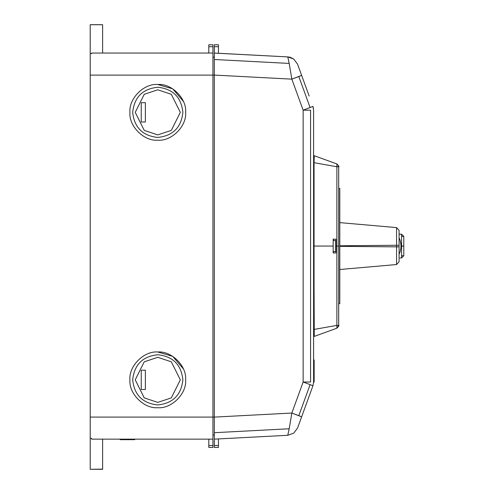 <?xml version="1.0" encoding="UTF-8"?>
<svg xmlns="http://www.w3.org/2000/svg" width="494" height="494" viewBox="0 0 494 494"><rect width="100%" height="100%" fill="white"/><g stroke="black" fill="none" stroke-linecap="round" stroke-linejoin="round"><path stroke-width="0.74" d="M313.733 359.947L313.733 382.01L314.147 382.01L314.147 359.947L313.733 359.947M90.211 53.63L91.594 53.63L91.594 53.049L102.622 53.049L102.622 24.743L90.211 24.743L90.211 438.332L91.594 438.332L91.594 439.141L212.933 439.141L212.933 53.049L102.622 53.049M141.235 102.69L145.372 102.69L145.372 121.993L141.235 121.993L141.235 102.69M157.777 89.797L171.307 94.305L180.329 112.342L171.307 130.385L157.777 134.893L144.248 130.385L135.233 112.342L144.248 94.305L157.777 89.797M157.777 137.437C172.912 135.844 181.279 127.477 182.873 112.342C181.279 97.207 172.912 88.846 157.777 87.247C142.643 88.846 134.282 97.207 132.682 112.342C134.282 127.477 142.643 135.844 157.777 137.437M157.777 140.197C144.001 141.445 128.681 126.124 129.928 112.342C128.681 98.565 144.001 83.245 157.777 84.493C171.56 83.245 186.88 98.565 185.633 112.342C186.88 126.124 171.56 141.445 157.777 140.197M183.41 101.437L172.715 88.834L157.777 84.493M141.235 370.197L145.372 370.197L145.372 389.5L141.235 389.5L141.235 370.197M157.777 357.304L171.307 361.812L180.329 379.849L171.307 397.886L157.777 402.4L144.248 397.886L135.233 379.849L144.248 361.812L157.777 357.304M157.777 404.944C172.912 403.351 181.279 394.984 182.873 379.849C181.279 364.714 172.912 356.347 157.777 354.754C142.643 356.347 134.282 364.714 132.682 379.849C134.282 394.984 142.643 403.351 157.777 404.944M157.777 407.704C144.001 408.946 128.681 393.632 129.928 379.849C128.681 366.066 144.001 350.752 157.777 351.994C171.56 350.752 186.88 366.066 185.633 379.849C186.88 393.632 171.56 408.946 157.777 407.704M183.41 368.944L172.715 356.341L157.777 351.994M212.933 435.004L214.316 435.004L214.316 439.141L287.755 435.294L293.739 433.145L287.755 435.294L289.194 428.767L287.755 435.294L214.316 439.141L214.316 435.004M214.316 57.187L212.933 57.187M212.933 53.049L212.933 44.775L208.795 44.775L208.795 53.049M120.196 439.141L120.196 439.691L134.689 439.691L134.689 439.141M127.464 439.141L127.464 439.691M90.211 438.332L90.211 469.3L102.622 469.3L102.622 439.141M90.211 469.3L102.622 469.127M208.795 439.141L208.795 447.416L212.933 447.416L212.933 439.141M310.565 110.181L310.565 382.01L303.143 382.01L291.843 413.046L301.63 416.819L297.549 428.051L312.93 385.783L297.549 428.051L293.739 433.145L297.549 428.051L293.739 433.145L297.549 428.051L301.63 416.819L298.821 415.652L310.115 384.616L298.821 415.652L291.843 413.046L289.194 428.767L214.316 432.695L214.316 447.416L218.453 447.416L214.316 447.416L214.316 445.483L218.453 445.483L214.316 445.483L214.316 432.695L289.194 428.767L291.843 413.046L214.316 417.109L214.316 432.695L214.316 417.109L291.843 413.046L303.143 382.01L310.115 384.616L303.143 382.01L310.565 382.01L310.565 110.181L303.143 110.181L303.143 382.01L303.143 110.181L310.565 110.181M313.597 382.01L313.597 110.181L313.597 382.01L312.93 385.783L310.115 384.616L312.93 385.783L313.597 382.01M339.792 196.149L339.792 245.784L396.571 245.271L396.571 246.858L399.084 246.858L399.084 261.795L399.084 246.858L396.571 246.858L396.571 245.271L339.792 245.784L339.792 246.352L396.571 246.858L396.571 264.543L399.084 261.795L396.571 264.543L396.571 246.858L339.792 246.352L339.792 295.98L339.792 188.43L338.693 188.43M339.792 269.508L396.571 264.543L339.792 269.508M333.172 240.553L335.654 240.553L335.654 251.582L335.654 240.553L333.172 240.553L333.172 239.17L335.932 239.17L333.172 239.17L333.172 246.068L333.172 240.553M314.258 334.296L313.906 246.068L333.172 246.068L333.172 252.959L335.932 252.959L335.932 246.068L335.932 252.959L333.172 252.959L333.172 251.582L335.654 251.582L333.172 251.582L333.172 252.959L333.172 246.068L313.597 246.068L314.061 162.705L336.877 166.737L336.877 325.392L314.061 329.43L314.258 336.42L336.877 328.189L336.877 325.392L336.877 328.189L314.258 336.42L313.597 335.951L314.258 336.42L313.597 335.951L314.258 336.42L314.258 334.296L314.258 336.42L313.597 335.969M338.693 325.595L336.877 328.189C338.798 326.213 339.403 325.287 338.693 325.392L336.877 325.392L338.693 325.392L338.693 246.068L336.877 246.068L338.693 246.068L338.693 166.737L336.877 166.737L338.705 166.497M338.699 166.577L338.693 166.737C339.415 166.849 338.81 165.916 336.877 163.946L336.877 166.737L336.877 163.946L314.258 155.715L314.061 162.705L313.597 162.705L314.061 162.705L314.258 155.715L337.075 164.027M338.693 166.737L338.693 325.392M314.061 329.43L336.877 325.392L336.877 166.737L314.061 162.705L314.061 329.43M314.258 157.833L314.258 155.715L313.597 156.184L314.258 155.721M335.932 246.068L335.932 239.17L335.932 246.068L336.877 246.068L335.932 246.068M333.45 240.553L333.45 239.17L333.45 240.553M333.45 251.582L333.45 252.959L333.45 251.582M338.693 303.705L339.792 303.705L339.792 295.98M396.571 227.592L339.792 222.627L396.571 227.592L399.084 230.34L396.571 227.592L396.571 245.271L396.571 227.592M401.715 236.379L403.789 236.379L401.579 234.175L401.579 246.031L403.789 246.105L403.789 236.379L401.579 234.175L403.789 236.379L403.789 246.031L400.949 246.068L400.949 244.252L400.949 247.883L400.078 252.033L399.084 254.274L400.078 252.033L400.949 247.883L400.949 244.252L400.078 240.103L399.084 237.861L400.078 240.103L401.184 246.031L401.579 246.031L401.579 257.961L403.789 255.756L401.715 255.756M401.715 246.068L403.789 246.068M403.789 255.756L403.789 246.105L403.789 255.756L401.579 257.961L403.789 255.756L401.579 257.961L401.579 246.105L403.789 246.105L401.579 246.105L401.579 234.175L399.084 234.175L401.517 234.175M399.979 257.961L401.579 257.961L399.979 257.961M401.184 246.068L401.579 246.105L401.184 246.068M400.949 247.883L401.184 246.105L400.949 247.883M396.571 245.271L399.084 245.271L399.084 230.34L399.084 245.271L396.571 245.271M399.084 246.858L399.084 245.271M301.63 75.384L297.549 64.146L293.739 59.052L297.549 64.146L293.739 59.052L287.983 56.915L214.316 53.093L214.316 417.109L214.316 75.082L291.843 79.145L303.143 110.181L312.758 106.513M214.316 436.381L214.316 417.078L214.316 436.381M312.93 106.408L313.597 110.181L312.93 106.408L313.424 108.266L312.93 106.408L303.143 110.181L291.843 79.145L214.316 75.082L214.316 59.502L289.194 63.423L291.843 79.145L298.821 76.545L310.115 107.581L298.821 76.539L301.63 75.372L291.843 79.145L289.194 63.423L214.316 59.502L214.316 44.775L218.453 44.775L218.453 46.708L218.453 44.775L214.316 44.775L214.316 46.708L218.453 46.708L218.453 53.049L218.453 46.708L214.316 46.708L214.316 53.049L218.453 53.296L214.316 53.093L287.774 56.909L289.194 63.423L287.774 56.909L290.281 57.329L293.739 59.052L287.755 56.903L293.739 59.052L297.549 64.146L309.164 96.064M298.148 415.392L298.821 415.652M287.774 56.909L218.453 53.266L287.774 56.909M227.734 53.79L224.35 53.611L227.734 53.79M218.453 447.416L218.453 438.925L218.453 447.416M293.739 433.145L287.755 435.294L293.739 433.145M214.316 75.113L90.211 75.113M214.316 417.078L90.211 417.078M208.795 46.708L212.933 46.708M212.933 445.483L208.795 445.483M102.622 24.7L90.211 24.7L102.622 24.7M313.597 335.957L314.054 336.272M287.99 56.915L290.281 57.329"/></g></svg>
